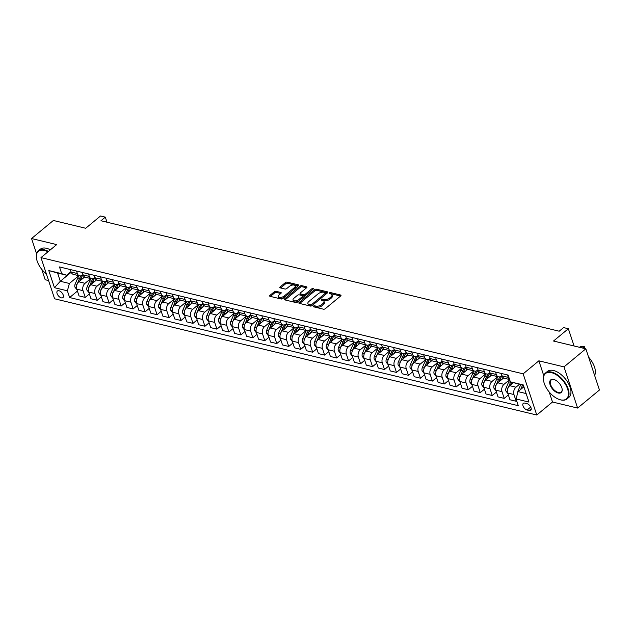 <?xml version="1.0" encoding="UTF-8"?>
<svg xmlns="http://www.w3.org/2000/svg" width="631" height="631" viewBox="0 0 631 631"><rect width="100%" height="100%" fill="white"/><g stroke="black" fill="none" stroke-linecap="round" stroke-linejoin="round"><path stroke-width="0.95" d="M313.426 306.138A0.923 0.457 -18.3 0 0 313.205 306.587A0.923 0.457 -18.3 0 0 313.481 306.792L323.466 309.198A1.325 0.655 -18.3 0 0 325.265 308.717L340.693 295.947A1.325 0.655 -18.3 0 0 341.008 295.308A1.325 0.655 -18.3 0 0 340.606 295.016L330.62 292.603A0.923 0.457 -18.3 0 0 329.358 292.942A0.923 0.457 -18.3 0 0 329.137 293.391A0.923 0.457 -18.3 0 0 329.421 293.596L330.715 293.912A4.228 2.082 -18.3 0 1 331.985 294.851A4.228 2.082 -18.3 0 1 330.975 296.909L329.69 297.966A4.228 2.082 -18.3 0 1 323.94 299.512L322.654 299.204A0.923 0.457 -18.3 0 0 321.392 299.544A0.923 0.457 -18.3 0 0 321.171 299.993A0.923 0.457 -18.3 0 0 321.447 300.198L322.741 300.506A4.228 2.082 -18.3 0 1 324.019 301.452A4.228 2.082 -18.3 0 1 323.009 303.503L321.723 304.568A4.228 2.082 -18.3 0 1 315.973 306.114L314.68 305.798A0.923 0.457 -18.3 0 0 313.426 306.138M61.341 297.864A4.314 2.327 -129.6 0 0 62.911 297.619A4.314 2.327 -129.6 0 0 62.714 293.904A4.314 2.327 -129.6 0 0 58.983 290.733A4.314 2.327 -129.6 0 0 57.413 290.978A4.314 2.327 -129.6 0 0 57.602 294.693A4.314 2.327 -129.6 0 0 61.341 297.864M276.07 291.317A1.325 0.655 -18.3 0 0 274.272 291.798L269.95 295.387A1.325 0.655 -18.3 0 0 269.634 296.026A1.325 0.655 -18.3 0 0 270.029 296.318L281.126 298.991A1.325 0.655 -18.3 0 0 282.917 298.51L298.345 285.74A1.325 0.655 -18.3 0 0 298.66 285.102A1.325 0.655 -18.3 0 0 298.258 284.81L287.168 282.136A1.325 0.655 -18.3 0 0 285.37 282.617L280.14 286.939A1.325 0.655 -18.3 0 0 279.825 287.586A1.325 0.655 -18.3 0 0 280.227 287.878L284.975 289.022A1.325 0.655 -18.3 0 0 286.774 288.541L289.361 286.395A3.534 1.743 -18.3 0 1 292.847 285.031A3.534 1.743 -18.3 0 1 295.237 285.89A3.534 1.743 -18.3 0 1 294.393 287.61L284.242 296.01A3.534 1.743 -18.3 0 1 280.756 297.375A3.534 1.743 -18.3 0 1 278.366 296.515A3.534 1.743 -18.3 0 1 279.21 294.803L280.905 293.399A1.325 0.655 -18.3 0 0 281.213 292.76A1.325 0.655 -18.3 0 0 280.819 292.461L276.07 291.317L276.441 292.429A1.325 0.655 -18.3 0 0 274.643 292.918L270.415 296.412M549.167 391.969L552.488 402.01L577.625 408.068L564.004 366.887L585.828 348.817L553.505 341.024L568.35 328.743L563.562 327.584L559.192 331.204L100.96 220.747L105.322 217.135L100.534 215.983L85.698 228.264L53.375 220.471L31.55 238.542L36.59 253.772M564.004 366.887L538.866 360.822L523.154 373.836L40.976 257.606L56.687 244.599L31.55 238.542M299.181 302.43A1.325 0.655 -18.3 0 0 298.865 303.069A1.325 0.655 -18.3 0 0 299.268 303.369L310.357 306.043A1.325 0.655 -18.3 0 0 312.156 305.554L327.576 292.792A1.325 0.655 -18.3 0 0 327.891 292.145A1.325 0.655 -18.3 0 0 327.497 291.853L316.399 289.179A1.325 0.655 -18.3 0 0 314.601 289.661L299.181 302.43L299.512 303.424M295.742 302.517L284.644 299.843A1.325 0.655 -18.3 0 1 284.25 299.551A1.325 0.655 -18.3 0 1 284.565 298.905L299.985 286.135A1.325 0.655 -18.3 0 1 301.784 285.654L306.532 286.797A1.325 0.655 -18.3 0 1 306.926 287.097A1.325 0.655 -18.3 0 1 306.611 287.736L300.356 292.918A1.325 0.655 -18.3 0 0 300.04 293.557A1.325 0.655 -18.3 0 0 300.443 293.849L303.59 294.606A1.325 0.655 -18.3 0 0 305.388 294.125L311.903 288.738A0.923 0.457 -18.3 0 1 312.81 288.375A0.923 0.457 -18.3 0 1 313.441 288.604A0.923 0.457 -18.3 0 1 313.221 289.053L297.54 302.036A1.325 0.655 -18.3 0 1 295.742 302.517M41.717 269.295L45.172 279.73L48.563 280.543M585.828 348.817L599.45 390.005L577.625 408.068M526.924 403.635L524.818 403.122A4.172 2.256 -129.6 0 0 523.296 403.359A4.172 2.256 -129.6 0 0 523.485 406.956A4.172 2.256 -129.6 0 0 527.106 410.024L529.212 410.536A4.172 2.256 -129.6 0 0 530.734 410.3A4.172 2.256 -129.6 0 0 530.545 406.703A4.172 2.256 -129.6 0 0 526.924 403.635M523.154 373.836L536.776 415.017L54.597 298.794L40.976 257.606M523.43 385.328L510.369 381.818L508.144 375.082L59.48 266.937L61.712 273.673L66.673 275.234L57.579 273.042L60.3 281.276L69.402 283.469L78.804 275.684M510.369 381.818L523.296 384.934L528.967 402.073L516.04 398.958L518.059 391.614L523.911 386.771M77.424 291.072L69.607 297.548L518.264 405.694L516.04 398.958M69.607 297.548L67.383 290.812L54.455 287.697L48.784 270.557L61.712 273.673M552.488 402.01L536.776 415.017M107.002 222.207L105.322 217.135M574.052 345.977L568.35 328.743M518.059 391.614L526.151 393.563M71.208 272.253L60.3 281.276L54.455 287.697M89.397 293.959L85.24 297.398L79.017 295.9L76.793 289.164A5.387 3.676 -76.4 0 1 78.812 281.82L84.649 276.985M85.24 297.398L83.016 290.662A5.387 3.676 -76.4 0 1 85.035 283.319L90.777 278.571M101.362 296.846L97.213 300.285L90.99 298.786L88.766 292.05A5.387 3.676 -76.4 0 1 90.785 284.707L96.622 279.872M97.213 300.285L94.989 293.549A5.387 3.676 -76.4 0 1 97.008 286.206L102.75 281.458M113.335 299.733L109.187 303.172L102.963 301.665L100.731 294.937A5.387 3.676 -76.4 0 1 102.75 287.594L108.595 282.759M109.187 303.172L106.954 296.436A5.387 3.676 -76.4 0 1 108.974 289.093L114.716 284.336M125.309 302.62L121.16 306.051L114.929 304.552L112.704 297.816A5.387 3.676 -76.4 0 1 114.724 290.473L120.56 285.646M121.16 306.051L118.928 299.323A5.387 3.676 -76.4 0 1 120.947 291.979L126.689 287.223M137.274 305.507L133.125 308.938L126.902 307.439L124.678 300.703A5.387 3.676 -76.4 0 1 126.697 293.36L132.534 288.525M133.125 308.938L130.901 302.202A5.387 3.676 -76.4 0 1 132.92 294.858L138.662 290.11M149.247 308.385L145.098 311.824L138.875 310.326L136.643 303.59A5.387 3.676 -76.4 0 1 138.662 296.247L144.507 291.412M145.098 311.824L142.866 305.089A5.387 3.676 -76.4 0 1 144.885 297.745L150.628 292.997M161.22 311.272L157.072 314.711L150.841 313.213L148.616 306.477A5.387 3.676 -76.4 0 1 150.635 299.133L156.472 294.298M157.072 314.711L154.84 307.975A5.387 3.676 -76.4 0 1 156.859 300.632L162.601 295.884M173.194 314.159L169.037 317.598L162.814 316.099L160.589 309.364A5.387 3.676 -76.4 0 1 162.609 302.02L168.445 297.185M169.037 317.598L166.813 310.862A5.387 3.676 -76.4 0 1 168.832 303.519L174.574 298.763M185.159 317.046L181.01 320.485L174.787 318.978L172.555 312.25A5.387 3.676 -76.4 0 1 174.574 304.907L180.419 300.072M181.01 320.485L178.786 313.749A5.387 3.676 -76.4 0 1 180.805 306.406L186.539 301.65M197.132 319.933L192.983 323.364L186.752 321.865L184.528 315.129A5.387 3.676 -76.4 0 1 186.547 307.786L192.384 302.951M192.983 323.364L190.751 316.636A5.387 3.676 -76.4 0 1 192.77 309.293L198.513 304.536M209.106 322.812L204.949 326.251L198.726 324.752L196.501 318.016A5.387 3.676 -76.4 0 1 198.52 310.673L204.357 305.838M204.949 326.251L202.725 319.515A5.387 3.676 -76.4 0 1 204.744 312.171L210.486 307.423M221.071 325.699L216.922 329.137L210.699 327.639L208.467 320.903A5.387 3.676 -76.4 0 1 210.486 313.56L216.33 308.725M216.922 329.137L214.698 322.402A5.387 3.676 -76.4 0 1 216.717 315.058L222.451 310.31M233.044 328.585L228.895 332.024L222.664 330.526L220.44 323.79A5.387 3.676 -76.4 0 1 222.459 316.446L228.296 311.611M228.895 332.024L226.663 325.288A5.387 3.676 -76.4 0 1 228.682 317.945L234.424 313.197M245.017 331.472L240.861 334.911L234.637 333.405L232.413 326.677A5.387 3.676 -76.4 0 1 234.432 319.333L240.269 314.498M240.861 334.911L238.636 328.175A5.387 3.676 -76.4 0 1 240.656 320.832L246.398 316.076M256.983 334.359L252.834 337.79L246.611 336.291L244.378 329.556A5.387 3.676 -76.4 0 1 246.398 322.212L252.242 317.385M252.834 337.79L250.61 331.062A5.387 3.676 -76.4 0 1 252.629 323.719L258.363 318.963M268.956 337.246L264.807 340.677L258.576 339.178L256.352 332.442A5.387 3.676 -76.4 0 1 258.371 325.099L264.208 320.264M264.807 340.677L262.575 333.941A5.387 3.676 -76.4 0 1 264.594 326.598L270.336 321.849M280.929 340.125L276.772 343.564L270.549 342.065L268.325 335.329A5.387 3.676 -76.4 0 1 270.344 327.986L276.181 323.151M276.772 343.564L274.548 336.828A5.387 3.676 -76.4 0 1 276.567 329.485L282.309 324.736M292.894 343.012L288.746 346.451L282.522 344.952L280.29 338.216A5.387 3.676 -76.4 0 1 282.309 330.873L288.154 326.038M288.746 346.451L286.521 339.715A5.387 3.676 -76.4 0 1 288.541 332.371L294.275 327.623M304.868 345.898L300.719 349.337L294.488 347.839L292.263 341.103A5.387 3.676 -76.4 0 1 294.283 333.76L300.119 328.925M300.719 349.337L298.487 342.601A5.387 3.676 -76.4 0 1 300.506 335.258L306.248 330.502M316.841 348.785L312.684 352.224L306.461 350.718L304.237 343.99A5.387 3.676 -76.4 0 1 306.256 336.646L312.093 331.811M312.684 352.224L310.46 345.488A5.387 3.676 -76.4 0 1 312.479 338.145L318.221 333.389M328.806 351.672L324.657 355.103L318.434 353.605L316.202 346.869A5.387 3.676 -76.4 0 1 318.221 339.525L324.066 334.69M324.657 355.103L322.433 348.375A5.387 3.676 -76.4 0 1 324.452 341.032L330.187 336.276M340.779 354.551L336.631 357.99L330.399 356.491L328.175 349.755A5.387 3.676 -76.4 0 1 330.194 342.412L336.031 337.577M336.631 357.99L334.398 351.254A5.387 3.676 -76.4 0 1 336.418 343.911L342.16 339.162M352.753 357.438L348.596 360.877L342.373 359.378L340.148 352.642A5.387 3.676 -76.4 0 1 342.168 345.299L348.004 340.464M348.596 360.877L346.372 354.141A5.387 3.676 -76.4 0 1 348.391 346.798L354.133 342.049M364.718 360.325L360.569 363.764L354.346 362.265L352.114 355.529A5.387 3.676 -76.4 0 1 354.133 348.186L359.978 343.351M360.569 363.764L358.345 357.028A5.387 3.676 -76.4 0 1 360.364 349.684L366.098 344.936M376.691 363.211L372.542 366.65L366.319 365.144L364.087 358.416A5.387 3.676 -76.4 0 1 366.106 351.073L371.943 346.238M372.542 366.65L370.31 359.915A5.387 3.676 -76.4 0 1 372.329 352.571L378.072 347.815M388.664 366.098L384.508 369.529L378.284 368.031L376.06 361.295A5.387 3.676 -76.4 0 1 378.079 353.952L383.916 349.124M384.508 369.529L382.283 362.801A5.387 3.676 -76.4 0 1 384.303 355.458L390.045 350.702M400.63 368.985L396.481 372.416L390.258 370.918L388.026 364.182A5.387 3.676 -76.4 0 1 390.045 356.838L395.889 352.003M396.481 372.416L394.257 365.68A5.387 3.676 -76.4 0 1 396.276 358.337L402.01 353.589M412.603 371.864L408.454 375.303L402.231 373.804L399.999 367.068A5.387 3.676 -76.4 0 1 402.018 359.725L407.863 354.89M408.454 375.303L406.222 368.567A5.387 3.676 -76.4 0 1 408.241 361.224L413.983 356.476M424.576 374.751L420.42 378.19L414.196 376.691L411.972 369.955A5.387 3.676 -76.4 0 1 413.991 362.612L419.828 357.777M420.42 378.19L418.195 371.454A5.387 3.676 -76.4 0 1 420.214 364.111L425.957 359.362M436.542 377.638L432.393 381.077L426.17 379.578L423.945 372.842A5.387 3.676 -76.4 0 1 425.964 365.499L431.801 360.664M432.393 381.077L430.168 374.341A5.387 3.676 -76.4 0 1 432.188 366.997L437.922 362.241M448.515 380.525L444.366 383.964L438.143 382.457L435.911 375.729A5.387 3.676 -76.4 0 1 437.93 368.386L443.774 363.551M444.366 383.964L442.134 377.228A5.387 3.676 -76.4 0 1 444.153 369.884L449.895 365.128M460.488 383.411L456.331 386.842L450.108 385.344L447.884 378.608A5.387 3.676 -76.4 0 1 449.903 371.265L455.74 366.43M456.331 386.842L454.107 380.114A5.387 3.676 -76.4 0 1 456.126 372.771L461.868 368.015M472.453 386.298L468.305 389.729L462.081 388.231L459.857 381.495A5.387 3.676 -76.4 0 1 461.876 374.151L467.713 369.316M468.305 389.729L466.08 382.993A5.387 3.676 -76.4 0 1 468.099 375.65L473.834 370.902M484.427 389.177L480.278 392.616L474.055 391.117L471.822 384.382A5.387 3.676 -76.4 0 1 473.842 377.038L479.686 372.203M480.278 392.616L478.046 385.88A5.387 3.676 -76.4 0 1 480.065 378.537L485.807 373.789M496.4 392.064L492.243 395.503L486.02 394.004L483.796 387.268A5.387 3.676 -76.4 0 1 485.815 379.925L491.652 375.09M492.243 395.503L490.019 388.767A5.387 3.676 -76.4 0 1 492.038 381.424L497.78 376.675M508.365 394.951L504.216 398.39L497.993 396.883L495.769 390.155A5.387 3.676 -76.4 0 1 497.788 382.812L503.625 377.977M504.216 398.39L501.992 391.654A5.387 3.676 -76.4 0 1 504.011 384.311L509.651 379.641M516.671 400.874L516.19 401.277L509.966 399.77L507.734 393.034A5.387 3.676 -76.4 0 1 509.753 385.691L513.318 382.741M516.19 401.277L513.957 394.541A5.387 3.676 -76.4 0 1 515.977 387.197L519.408 384.358M501.945 375.524L501.282 376.076A5.387 3.676 -76.4 0 1 498.553 376.857A5.387 3.676 -76.4 0 1 496.321 374.506L495.501 372.038M489.971 372.637L489.317 373.189A5.387 3.676 -76.4 0 1 486.58 373.97A5.387 3.676 -76.4 0 1 484.348 371.627L483.527 369.151M478.006 369.758L477.344 370.302A5.387 3.676 -76.4 0 1 474.607 371.083A5.387 3.676 -76.4 0 1 472.382 368.741L471.562 366.264M466.033 366.871L465.37 367.416A5.387 3.676 -76.4 0 1 462.641 368.204A5.387 3.676 -76.4 0 1 460.409 365.854L459.589 363.377M454.06 363.984L453.405 364.529A5.387 3.676 -76.4 0 1 450.668 365.317A5.387 3.676 -76.4 0 1 448.436 362.967L447.616 360.49M442.094 361.098L441.432 361.642A5.387 3.676 -76.4 0 1 438.695 362.431A5.387 3.676 -76.4 0 1 436.471 360.08L435.65 357.603M430.121 358.211L429.459 358.763A5.387 3.676 -76.4 0 1 426.73 359.544A5.387 3.676 -76.4 0 1 424.497 357.201L423.677 354.725M418.148 355.332L417.493 355.876A5.387 3.676 -76.4 0 1 414.756 356.657A5.387 3.676 -76.4 0 1 412.524 354.314L411.704 351.838M406.183 352.445L405.52 352.989A5.387 3.676 -76.4 0 1 402.783 353.778A5.387 3.676 -76.4 0 1 400.559 351.428L399.738 348.951M394.209 349.558L393.547 350.102A5.387 3.676 -76.4 0 1 390.818 350.891A5.387 3.676 -76.4 0 1 388.586 348.541L387.765 346.064M382.236 346.671L381.581 347.216A5.387 3.676 -76.4 0 1 378.845 348.004A5.387 3.676 -76.4 0 1 376.612 345.654L375.792 343.177M370.271 343.785L369.608 344.329A5.387 3.676 -76.4 0 1 366.871 345.118A5.387 3.676 -76.4 0 1 364.647 342.767L363.827 340.298M358.298 340.898L357.635 341.45A5.387 3.676 -76.4 0 1 354.898 342.231A5.387 3.676 -76.4 0 1 352.674 339.888L351.853 337.411M346.324 338.019L345.67 338.563A5.387 3.676 -76.4 0 1 342.933 339.344A5.387 3.676 -76.4 0 1 340.701 337.001L339.88 334.525M334.359 335.132L333.696 335.676A5.387 3.676 -76.4 0 1 330.959 336.465A5.387 3.676 -76.4 0 1 328.735 334.115L327.915 331.638M322.386 332.245L321.723 332.789A5.387 3.676 -76.4 0 1 318.986 333.578A5.387 3.676 -76.4 0 1 316.762 331.228L315.942 328.751M310.413 329.358L309.758 329.903A5.387 3.676 -76.4 0 1 307.021 330.691A5.387 3.676 -76.4 0 1 304.789 328.341L303.968 325.864M298.439 326.472L297.785 327.024A5.387 3.676 -76.4 0 1 295.048 327.805A5.387 3.676 -76.4 0 1 292.816 325.462L292.003 322.985M286.474 323.593L285.811 324.137A5.387 3.676 -76.4 0 1 283.074 324.918A5.387 3.676 -76.4 0 1 280.85 322.575L280.03 320.098M274.501 320.706L273.846 321.25A5.387 3.676 -76.4 0 1 271.109 322.039A5.387 3.676 -76.4 0 1 268.877 319.688L268.057 317.212M262.528 317.819L261.873 318.363A5.387 3.676 -76.4 0 1 259.136 319.152A5.387 3.676 -76.4 0 1 256.904 316.801L256.091 314.325M250.562 314.932L249.9 315.476A5.387 3.676 -76.4 0 1 247.163 316.265A5.387 3.676 -76.4 0 1 244.938 313.915L244.118 311.438M238.589 312.045L237.934 312.59A5.387 3.676 -76.4 0 1 235.197 313.378A5.387 3.676 -76.4 0 1 232.965 311.028L232.145 308.559M226.616 309.158L225.961 309.711A5.387 3.676 -76.4 0 1 223.224 310.491A5.387 3.676 -76.4 0 1 220.992 308.149L220.18 305.672M214.65 306.28L213.988 306.824A5.387 3.676 -76.4 0 1 211.251 307.605A5.387 3.676 -76.4 0 1 209.027 305.262L208.206 302.785M202.677 303.393L202.015 303.937A5.387 3.676 -76.4 0 1 199.286 304.726A5.387 3.676 -76.4 0 1 197.053 302.375L196.233 299.899M190.704 300.506L190.049 301.05A5.387 3.676 -76.4 0 1 187.312 301.839A5.387 3.676 -76.4 0 1 185.08 299.488L184.268 297.012M178.739 297.619L178.076 298.163A5.387 3.676 -76.4 0 1 175.339 298.952A5.387 3.676 -76.4 0 1 173.115 296.602L172.295 294.125M166.765 294.732L166.103 295.284A5.387 3.676 -76.4 0 1 163.374 296.065A5.387 3.676 -76.4 0 1 161.142 293.723L160.321 291.246M154.792 291.853L154.138 292.398A5.387 3.676 -76.4 0 1 151.401 293.178A5.387 3.676 -76.4 0 1 149.168 290.836L148.356 288.359M142.827 288.966L142.164 289.511A5.387 3.676 -76.4 0 1 139.427 290.299A5.387 3.676 -76.4 0 1 137.203 287.949L136.383 285.472M130.854 286.08L130.191 286.624A5.387 3.676 -76.4 0 1 127.462 287.413A5.387 3.676 -76.4 0 1 125.23 285.062L124.41 282.585M118.88 283.193L118.226 283.737A5.387 3.676 -76.4 0 1 115.489 284.526A5.387 3.676 -76.4 0 1 113.257 282.175L112.444 279.699M106.915 280.306L106.253 280.85A5.387 3.676 -76.4 0 1 103.516 281.639A5.387 3.676 -76.4 0 1 101.291 279.288L100.471 276.82M94.942 277.419L94.279 277.971A5.387 3.676 -76.4 0 1 91.55 278.752A5.387 3.676 -76.4 0 1 89.318 276.41L88.498 273.933M82.969 274.54L82.314 275.084A5.387 3.676 -76.4 0 1 79.577 275.865A5.387 3.676 -76.4 0 1 77.345 273.523L76.532 271.046M71.003 271.653L66.673 275.234M509.525 379.255A5.387 3.676 -76.4 0 1 508.294 377.393L507.474 374.917M509.611 379.523L504.295 378.245A5.387 3.676 -76.4 0 1 502.063 375.895L501.251 373.418M498.553 376.857L492.322 375.358A5.387 3.676 -76.4 0 1 490.098 373.008L489.277 370.531M486.58 373.97L480.357 372.471A5.387 3.676 -76.4 0 1 478.124 370.121L477.304 367.652M474.607 371.083L468.383 369.585A5.387 3.676 -76.4 0 1 466.151 367.242L465.339 364.765M462.641 368.204L456.41 366.698A5.387 3.676 -76.4 0 1 454.186 364.355L453.366 361.878M450.668 365.317L444.445 363.819A5.387 3.676 -76.4 0 1 442.213 361.468L441.392 358.992M438.695 362.431L432.472 360.932A5.387 3.676 -76.4 0 1 430.239 358.582L429.427 356.105M426.73 359.544L420.498 358.045A5.387 3.676 -76.4 0 1 418.274 355.695L417.454 353.218M414.756 356.657L408.533 355.158A5.387 3.676 -76.4 0 1 406.301 352.816L405.481 350.339M402.783 353.778L396.56 352.272A5.387 3.676 -76.4 0 1 394.328 349.929L393.515 347.452M390.818 350.891L384.587 349.393A5.387 3.676 -76.4 0 1 382.362 347.042L381.542 344.565M378.845 348.004L372.621 346.506A5.387 3.676 -76.4 0 1 370.389 344.155L369.569 341.679M366.871 345.118L360.648 343.619A5.387 3.676 -76.4 0 1 358.416 341.268L357.603 338.792M354.898 342.231L348.675 340.732A5.387 3.676 -76.4 0 1 346.451 338.382L345.63 335.905M342.933 339.344L336.709 337.845A5.387 3.676 -76.4 0 1 334.477 335.503L333.657 333.026M330.959 336.465L324.736 334.958A5.387 3.676 -76.4 0 1 322.504 332.616L321.692 330.139M318.986 333.578L312.763 332.08A5.387 3.676 -76.4 0 1 310.539 329.729L309.718 327.252M307.021 330.691L300.798 329.193A5.387 3.676 -76.4 0 1 298.566 326.842L297.745 324.366M295.048 327.805L288.824 326.306A5.387 3.676 -76.4 0 1 286.592 323.955L285.772 321.479M283.074 324.918L276.851 323.419A5.387 3.676 -76.4 0 1 274.627 321.076L273.807 318.6M271.109 322.039L264.886 320.532A5.387 3.676 -76.4 0 1 262.654 318.19L261.833 315.713M259.136 319.152L252.913 317.653A5.387 3.676 -76.4 0 1 250.681 315.303L249.86 312.826M247.163 316.265L240.939 314.766A5.387 3.676 -76.4 0 1 238.715 312.416L237.895 309.939M235.197 313.378L228.974 311.88A5.387 3.676 -76.4 0 1 226.742 309.529L225.922 307.052M223.224 310.491L217.001 308.993A5.387 3.676 -76.4 0 1 214.769 306.642L213.948 304.166M211.251 307.605L205.028 306.106A5.387 3.676 -76.4 0 1 202.803 303.763L201.983 301.287M199.286 304.726L193.062 303.219A5.387 3.676 -76.4 0 1 190.83 300.877L190.01 298.4M187.312 301.839L181.089 300.34A5.387 3.676 -76.4 0 1 178.857 297.99L178.037 295.513M175.339 298.952L169.116 297.453A5.387 3.676 -76.4 0 1 166.892 295.103L166.071 292.626M163.374 296.065L157.143 294.567A5.387 3.676 -76.4 0 1 154.918 292.216L154.098 289.739M151.401 293.178L145.177 291.68A5.387 3.676 -76.4 0 1 142.945 289.329L142.125 286.86M139.427 290.299L133.204 288.793A5.387 3.676 -76.4 0 1 130.98 286.45L130.16 283.974M127.462 287.413L121.231 285.906A5.387 3.676 -76.4 0 1 119.007 283.564L118.186 281.087M115.489 284.526L109.266 283.027A5.387 3.676 -76.4 0 1 107.033 280.677L106.213 278.2M103.516 281.639L97.292 280.14A5.387 3.676 -76.4 0 1 95.06 277.79L94.248 275.313M91.55 278.752L85.319 277.254A5.387 3.676 -76.4 0 1 83.095 274.903L82.275 272.426M79.577 275.865L73.354 274.367A5.387 3.676 -76.4 0 1 71.122 272.024L70.301 269.547M69.402 283.469L67.383 290.812M48.784 270.557L57.579 273.042M538.866 360.822L543.764 375.642M314.277 306.989A0.923 0.457 -18.3 0 1 315.05 306.911L316.344 307.226A4.228 2.082 -18.3 0 0 322.094 305.68L321.723 304.568M324.019 301.452L324.389 302.565A4.228 2.082 -18.3 0 1 323.38 304.615L322.094 305.68M331.985 294.851L332.356 295.963A4.228 2.082 -18.3 0 1 331.346 298.021L330.06 299.086A4.228 2.082 -18.3 0 1 324.31 300.624L323.017 300.317A0.923 0.457 -18.3 0 0 322.252 300.388M340.59 296.034L330.991 293.723A0.923 0.457 -18.3 0 0 330.218 293.794M327.473 292.871L316.77 290.292A1.325 0.655 -18.3 0 0 314.972 290.773L299.654 303.456M310.523 304.797A0.923 0.457 -18.3 0 0 311.777 304.457L325.32 293.249A0.923 0.457 -18.3 0 0 325.541 292.8A0.923 0.457 -18.3 0 0 325.257 292.595L323.9 292.271A4.228 2.082 -18.3 0 0 318.15 293.809L308.89 301.476A4.228 2.082 -18.3 0 0 307.881 303.527A4.228 2.082 -18.3 0 0 309.158 304.465L310.523 304.797L310.894 305.909A0.923 0.457 -18.3 0 0 311.872 305.751M325.785 294.275A0.923 0.457 -18.3 0 0 325.904 293.912L325.541 292.8M307.881 303.527L308.251 304.639A4.228 2.082 -18.3 0 0 309.529 305.585L309.158 304.465M310.894 305.909L309.529 305.585M285.031 299.938L300.356 287.255L299.985 286.135M306.516 287.823L302.154 286.766A1.325 0.655 -18.3 0 0 300.356 287.255M300.04 293.557L300.411 294.669A1.325 0.655 -18.3 0 0 300.813 294.961L303.961 295.726A1.325 0.655 -18.3 0 0 305.617 295.34M293.872 298.289A3.534 1.743 -18.3 0 0 293.029 300.001A3.534 1.743 -18.3 0 0 295.411 300.869A3.534 1.743 -18.3 0 0 298.897 299.496L302.478 296.538A1.325 0.655 -18.3 0 0 302.793 295.9A1.325 0.655 -18.3 0 0 302.391 295.6L299.244 294.843A1.325 0.655 -18.3 0 0 297.446 295.324L293.872 298.289M293.029 300.001L293.391 301.121A3.534 1.743 -18.3 0 0 295.631 301.989A3.534 1.743 -18.3 0 0 299.047 300.782M302.959 297.54A1.325 0.655 -18.3 0 0 303.156 297.012L302.793 295.9M280.803 293.486L276.441 292.429M278.366 296.515L278.736 297.627A3.534 1.743 -18.3 0 0 280.976 298.502A3.534 1.743 -18.3 0 0 284.384 297.296M294.961 288.541A3.534 1.743 -18.3 0 0 295.6 287.002L295.237 285.89M298.242 285.827L287.539 283.248A1.325 0.655 -18.3 0 0 285.74 283.729L280.614 287.973M517.696 392.924A3.573 2.437 -76.4 0 1 518.122 390.66L520.701 384.729A10.309 7.028 -76.4 0 1 520.725 384.673M522.539 385.115A10.309 7.028 103.6 0 0 522.515 385.162L520.646 389.477M522.634 387.828L523.556 385.707M584.18 348.422L583.691 346.947L580.82 346.253L579.55 347.302M580.82 346.253L584.385 346.671L584.393 348.47M582.421 347.996L584.385 346.671M507.916 393.586L505.904 391.054A3.573 2.437 -76.4 0 1 506.149 387.781L508.728 381.842A10.309 7.028 -76.4 0 1 509.745 379.925M510.66 384.949L511.702 382.56A10.309 7.028 -76.4 0 1 511.828 382.276M510.708 381.921A10.309 7.028 103.6 0 0 510.55 382.276L507.971 388.215A3.573 2.437 103.6 0 0 507.584 389.603M501.858 379.436A10.309 7.028 -76.4 0 1 503.025 377.519M495.95 390.699L493.931 388.168A3.573 2.437 -76.4 0 1 494.176 384.894L496.755 378.955A10.309 7.028 -76.4 0 1 497.985 376.723M498.687 382.063L499.728 379.673A10.309 7.028 -76.4 0 1 502.11 376.013M500.091 376.762A10.309 7.028 103.6 0 0 498.577 379.397L495.998 385.328A3.573 2.437 103.6 0 0 495.619 386.716M489.893 376.549A10.309 7.028 -76.4 0 1 491.06 374.633M483.977 387.82L481.958 385.281A3.573 2.437 -76.4 0 1 482.21 382.007L484.789 376.068A10.309 7.028 -76.4 0 1 486.012 373.836M486.714 379.176L487.755 376.786A10.309 7.028 -76.4 0 1 490.137 373.126M488.118 373.875A10.309 7.028 103.6 0 0 486.604 376.51L484.024 382.449A3.573 2.437 103.6 0 0 483.646 383.829M477.919 373.662A10.309 7.028 -76.4 0 1 479.087 371.746M472.004 384.934L469.992 382.394A3.573 2.437 -76.4 0 1 470.237 379.121L472.816 373.181A10.309 7.028 -76.4 0 1 474.047 370.949M474.749 376.289L475.782 373.899A10.309 7.028 -76.4 0 1 478.164 370.239M476.145 370.989A10.309 7.028 103.6 0 0 474.638 373.623L472.059 379.562A3.573 2.437 103.6 0 0 471.672 380.943M560.438 399.809A16.438 8.881 -129.6 0 0 567.632 389.043A16.438 8.881 -129.6 0 0 551.455 372.645A16.438 8.881 -129.6 0 0 543.52 380.17A16.438 8.881 -129.6 0 0 559.579 399.565A16.438 8.881 -129.6 0 0 560.438 399.809M543.496 379.988A16.84 9.102 50.4 0 1 543.472 379.799A16.84 9.102 50.4 0 1 545.468 373.039A16.84 9.102 50.4 0 1 551.604 372.093A16.84 9.102 50.4 0 1 566.181 384.476A16.84 9.102 50.4 0 1 566.946 398.981A16.84 9.102 50.4 0 1 560.809 399.92A16.84 9.102 50.4 0 1 559.926 399.675A16.84 9.102 50.4 0 1 559.752 399.62M558.19 393.018A8.219 4.441 50.4 0 1 550.106 384.815A8.219 4.441 50.4 0 1 553.702 379.436A8.219 4.441 50.4 0 1 554.128 379.554A8.219 4.441 50.4 0 1 562.158 389.256A8.219 4.441 50.4 0 1 558.19 393.018M554.31 379.617A7.817 4.228 -129.6 0 0 554.073 379.554A7.817 4.228 -129.6 0 0 551.226 379.988A7.817 4.228 -129.6 0 0 551.581 386.724A7.817 4.228 -129.6 0 0 558.34 392.466A7.817 4.228 -129.6 0 0 561.188 392.025A7.817 4.228 -129.6 0 0 562.134 389.067M588.628 357.28A16.84 9.102 50.4 0 1 594.639 375.461M588.597 357.185A12.123 6.555 50.4 0 1 591.373 360.774M545.468 373.039L547.392 371.446A16.84 9.102 50.4 0 1 553.529 370.507A16.84 9.102 50.4 0 1 568.105 382.883A16.84 9.102 50.4 0 1 568.862 397.388L566.946 398.981M47.964 251.824A16.438 8.881 -129.6 0 0 44.375 250.42A16.438 8.881 -129.6 0 0 36.44 257.945A16.438 8.881 -129.6 0 0 46.378 273.941M36.417 257.763A16.84 9.102 50.4 0 1 36.393 257.574A16.84 9.102 50.4 0 1 38.388 250.815A16.84 9.102 50.4 0 1 44.525 249.868A16.84 9.102 50.4 0 1 48.437 251.43M38.388 250.815L40.313 249.221A16.84 9.102 50.4 0 1 46.449 248.283A16.84 9.102 50.4 0 1 50.354 249.844M465.946 370.776A10.309 7.028 -76.4 0 1 467.114 368.859M460.038 382.047L458.019 379.515A3.573 2.437 -76.4 0 1 458.264 376.234L460.843 370.302A10.309 7.028 -76.4 0 1 462.073 368.062M462.775 373.402L463.817 371.012A10.309 7.028 -76.4 0 1 466.191 367.352M464.179 368.11A10.309 7.028 103.6 0 0 462.665 370.736L460.086 376.675A3.573 2.437 103.6 0 0 459.699 378.056M453.981 367.889A10.309 7.028 -76.4 0 1 455.148 365.98M448.065 379.16L446.046 376.628A3.573 2.437 -76.4 0 1 446.298 373.347L448.878 367.416A10.309 7.028 -76.4 0 1 450.1 365.183M450.802 370.515L451.843 368.133A10.309 7.028 -76.4 0 1 454.225 364.466M452.206 365.223A10.309 7.028 103.6 0 0 450.692 367.849L448.113 373.789A3.573 2.437 103.6 0 0 447.734 375.177M442.008 365.01A10.309 7.028 -76.4 0 1 443.175 363.093M436.092 376.273L434.081 373.741A3.573 2.437 -76.4 0 1 434.325 370.468L436.904 364.529A10.309 7.028 -76.4 0 1 438.135 362.297M438.837 367.636L439.87 365.246A10.309 7.028 -76.4 0 1 442.252 361.587M440.233 362.336A10.309 7.028 103.6 0 0 438.726 364.97L436.147 370.902A3.573 2.437 103.6 0 0 435.761 372.29M430.034 362.123A10.309 7.028 -76.4 0 1 431.202 360.206M424.127 373.386L422.107 370.854A3.573 2.437 -76.4 0 1 422.352 367.581L424.931 361.642A10.309 7.028 -76.4 0 1 426.162 359.41M426.864 364.75L427.905 362.36A10.309 7.028 -76.4 0 1 430.279 358.7M428.268 359.449A10.309 7.028 103.6 0 0 426.753 362.084L424.174 368.015A3.573 2.437 103.6 0 0 423.787 369.403M418.069 359.236A10.309 7.028 -76.4 0 1 419.236 357.32M412.153 370.507L410.134 367.968A3.573 2.437 -76.4 0 1 410.387 364.694L412.966 358.755A10.309 7.028 -76.4 0 1 414.188 356.523M414.89 361.863L415.932 359.473A10.309 7.028 -76.4 0 1 418.314 355.813M416.294 356.562A10.309 7.028 103.6 0 0 414.78 359.197L412.201 365.136A3.573 2.437 103.6 0 0 411.822 366.516M406.096 356.349A10.309 7.028 -76.4 0 1 407.263 354.433M400.18 367.621L398.169 365.081A3.573 2.437 -76.4 0 1 398.413 361.808L400.993 355.876A10.309 7.028 -76.4 0 1 402.223 353.636M402.925 358.976L403.958 356.586A10.309 7.028 -76.4 0 1 406.34 352.926M404.321 353.683A10.309 7.028 103.6 0 0 402.815 356.31L400.235 362.249A3.573 2.437 103.6 0 0 399.849 363.63M394.123 353.463A10.309 7.028 -76.4 0 1 395.29 351.554M388.215 364.734L386.196 362.202A3.573 2.437 -76.4 0 1 386.44 358.921L389.019 352.989A10.309 7.028 -76.4 0 1 390.25 350.757M390.952 356.089L391.993 353.699A10.309 7.028 -76.4 0 1 394.367 350.039M392.356 350.797A10.309 7.028 103.6 0 0 390.841 353.423L388.262 359.362A3.573 2.437 103.6 0 0 387.876 360.743M382.157 350.584A10.309 7.028 -76.4 0 1 383.325 348.667M376.242 361.847L374.222 359.315A3.573 2.437 -76.4 0 1 374.475 356.042L377.054 350.102A10.309 7.028 -76.4 0 1 378.277 347.87M378.979 353.21L380.02 350.82A10.309 7.028 -76.4 0 1 382.402 347.16M380.383 347.91A10.309 7.028 103.6 0 0 378.868 350.536L376.289 356.476A3.573 2.437 103.6 0 0 375.91 357.864M370.184 347.697A10.309 7.028 -76.4 0 1 371.351 345.78M364.268 358.96L362.257 356.428A3.573 2.437 -76.4 0 1 362.502 353.155L365.081 347.216A10.309 7.028 -76.4 0 1 366.311 344.983M367.013 350.323L368.047 347.933A10.309 7.028 -76.4 0 1 370.429 344.274M368.409 345.023A10.309 7.028 103.6 0 0 366.903 347.657L364.324 353.589A3.573 2.437 103.6 0 0 363.937 354.977M358.211 344.81A10.309 7.028 -76.4 0 1 359.378 342.893M352.303 356.081L350.284 353.541A3.573 2.437 -76.4 0 1 350.528 350.268L353.108 344.329A10.309 7.028 -76.4 0 1 354.338 342.097M355.04 347.436L356.081 345.047A10.309 7.028 -76.4 0 1 358.455 341.387M356.444 342.136A10.309 7.028 103.6 0 0 354.93 344.771L352.35 350.71A3.573 2.437 103.6 0 0 351.964 352.09M346.245 341.923A10.309 7.028 -76.4 0 1 347.413 340.006M340.33 353.194L338.311 350.655A3.573 2.437 -76.4 0 1 338.563 347.381L341.142 341.442A10.309 7.028 -76.4 0 1 342.365 339.21M343.067 344.55L344.108 342.16A10.309 7.028 -76.4 0 1 346.49 338.5M344.471 339.249A10.309 7.028 103.6 0 0 342.956 341.884L340.377 347.823A3.573 2.437 103.6 0 0 339.999 349.203M334.272 339.036A10.309 7.028 -76.4 0 1 335.44 337.12M328.357 350.308L326.345 347.768A3.573 2.437 -76.4 0 1 326.59 344.494L329.169 338.563A10.309 7.028 -76.4 0 1 330.399 336.323M331.101 341.663L332.135 339.273A10.309 7.028 -76.4 0 1 334.517 335.613M332.498 336.37A10.309 7.028 103.6 0 0 330.991 338.997L328.412 344.936A3.573 2.437 103.6 0 0 328.025 346.316M322.299 336.149A10.309 7.028 -76.4 0 1 323.466 334.241M316.383 347.421L314.372 344.889A3.573 2.437 -76.4 0 1 314.617 341.608L317.196 335.676A10.309 7.028 -76.4 0 1 318.426 333.444M319.128 338.776L320.169 336.394A10.309 7.028 -76.4 0 1 322.544 332.726M320.532 333.483A10.309 7.028 103.6 0 0 319.018 336.11L316.439 342.049A3.573 2.437 103.6 0 0 316.052 343.438M310.334 333.271A10.309 7.028 -76.4 0 1 311.501 331.354M304.418 344.534L302.399 342.002A3.573 2.437 -76.4 0 1 302.651 338.729L305.23 332.789A10.309 7.028 -76.4 0 1 306.453 330.557M307.155 335.897L308.196 333.507A10.309 7.028 -76.4 0 1 310.578 329.847M308.559 330.597A10.309 7.028 103.6 0 0 307.045 333.231L304.465 339.162A3.573 2.437 103.6 0 0 304.087 340.551M298.36 330.384A10.309 7.028 -76.4 0 1 299.528 328.467M292.445 341.647L290.434 339.115A3.573 2.437 -76.4 0 1 290.678 335.842L293.257 329.903A10.309 7.028 -76.4 0 1 294.488 327.67M295.19 333.01L296.223 330.62A10.309 7.028 -76.4 0 1 298.605 326.961M296.586 327.71A10.309 7.028 103.6 0 0 295.079 330.344L292.5 336.276A3.573 2.437 103.6 0 0 292.114 337.664M286.387 327.497A10.309 7.028 -76.4 0 1 287.555 325.58M280.472 338.768L278.46 336.228A3.573 2.437 -76.4 0 1 278.705 332.955L281.284 327.016A10.309 7.028 -76.4 0 1 282.514 324.784M283.216 330.123L284.258 327.734A10.309 7.028 -76.4 0 1 286.632 324.074M284.62 324.823A10.309 7.028 103.6 0 0 283.106 327.457L280.527 333.397A3.573 2.437 103.6 0 0 280.14 334.777M274.422 324.61A10.309 7.028 -76.4 0 1 275.589 322.693M268.506 335.881L266.487 333.342A3.573 2.437 -76.4 0 1 266.739 330.068L269.319 324.129A10.309 7.028 -76.4 0 1 270.541 321.897M271.243 327.237L272.284 324.847A10.309 7.028 -76.4 0 1 274.666 321.187M272.647 321.944A10.309 7.028 103.6 0 0 271.133 324.571L268.554 330.51A3.573 2.437 103.6 0 0 268.175 331.89M262.449 321.723A10.309 7.028 -76.4 0 1 263.616 319.814M256.533 332.994L254.522 330.463A3.573 2.437 -76.4 0 1 254.766 327.181L257.345 321.25A10.309 7.028 -76.4 0 1 258.576 319.018M259.278 324.35L260.311 321.96A10.309 7.028 -76.4 0 1 262.693 318.3M260.674 319.057A10.309 7.028 103.6 0 0 259.167 321.684L256.588 327.623A3.573 2.437 103.6 0 0 256.202 329.003M250.475 318.844A10.309 7.028 -76.4 0 1 251.643 316.928M244.56 330.108L242.549 327.576A3.573 2.437 -76.4 0 1 242.793 324.302L245.372 318.363A10.309 7.028 -76.4 0 1 246.603 316.131M247.305 321.471L248.346 319.081A10.309 7.028 -76.4 0 1 250.72 315.421M248.709 316.17A10.309 7.028 103.6 0 0 247.194 318.797L244.615 324.736A3.573 2.437 103.6 0 0 244.229 326.124M238.51 315.957A10.309 7.028 -76.4 0 1 239.677 314.041M232.594 327.221L230.575 324.689A3.573 2.437 -76.4 0 1 230.82 321.416L233.407 315.476A10.309 7.028 -76.4 0 1 234.629 313.244M235.331 318.584L236.373 316.194A10.309 7.028 -76.4 0 1 238.755 312.534M236.735 313.284A10.309 7.028 103.6 0 0 235.221 315.918L232.642 321.849A3.573 2.437 103.6 0 0 232.263 323.238M226.537 313.071A10.309 7.028 -76.4 0 1 227.704 311.154M220.621 324.342L218.61 321.802A3.573 2.437 -76.4 0 1 218.854 318.529L221.434 312.59A10.309 7.028 -76.4 0 1 222.664 310.357M223.366 315.697L224.399 313.307A10.309 7.028 -76.4 0 1 226.781 309.647M224.762 310.397A10.309 7.028 103.6 0 0 223.256 313.031L220.669 318.97A3.573 2.437 103.6 0 0 220.29 320.351M214.564 310.184A10.309 7.028 -76.4 0 1 215.731 308.267M208.648 321.455L206.637 318.915A3.573 2.437 -76.4 0 1 206.881 315.642L209.46 309.703A10.309 7.028 -76.4 0 1 210.691 307.471M211.393 312.81L212.434 310.42A10.309 7.028 -76.4 0 1 214.808 306.761M212.797 307.51A10.309 7.028 103.6 0 0 211.282 310.144L208.703 316.084A3.573 2.437 103.6 0 0 208.317 317.464M202.598 307.297A10.309 7.028 -76.4 0 1 203.766 305.38M196.683 318.568L194.663 316.028A3.573 2.437 -76.4 0 1 194.908 312.755L197.495 306.824A10.309 7.028 -76.4 0 1 198.718 304.584M199.42 309.924L200.461 307.534A10.309 7.028 -76.4 0 1 202.843 303.874M200.824 304.631A10.309 7.028 103.6 0 0 199.309 307.258L196.73 313.197A3.573 2.437 103.6 0 0 196.351 314.577M190.625 304.41A10.309 7.028 -76.4 0 1 191.792 302.501M184.709 315.681L182.69 313.15A3.573 2.437 -76.4 0 1 182.943 309.868L185.522 303.937A10.309 7.028 -76.4 0 1 186.752 301.705M187.454 307.037L188.488 304.647A10.309 7.028 -76.4 0 1 190.87 300.987M188.85 301.744A10.309 7.028 103.6 0 0 187.344 304.371L184.757 310.31A3.573 2.437 103.6 0 0 184.378 311.698M178.652 301.531A10.309 7.028 -76.4 0 1 179.819 299.615M172.736 312.795L170.725 310.263A3.573 2.437 -76.4 0 1 170.969 306.989L173.549 301.05A10.309 7.028 -76.4 0 1 174.779 298.818M175.481 304.158L176.522 301.768A10.309 7.028 -76.4 0 1 178.896 298.108M176.885 298.857A10.309 7.028 103.6 0 0 175.371 301.492L172.791 307.423A3.573 2.437 103.6 0 0 172.405 308.811M166.687 298.644A10.309 7.028 -76.4 0 1 167.854 296.728M160.771 309.908L158.752 307.376A3.573 2.437 -76.4 0 1 158.996 304.103L161.583 298.163A10.309 7.028 -76.4 0 1 162.806 295.931M163.508 301.271L164.549 298.881A10.309 7.028 -76.4 0 1 166.931 295.221M164.912 295.971A10.309 7.028 103.6 0 0 163.397 298.605L160.818 304.536A3.573 2.437 103.6 0 0 160.44 305.925M154.713 295.758A10.309 7.028 -76.4 0 1 155.881 293.841M148.798 307.029L146.778 304.489A3.573 2.437 -76.4 0 1 147.031 301.216L149.61 295.276A10.309 7.028 -76.4 0 1 150.841 293.044M151.543 298.384L152.576 295.994A10.309 7.028 -76.4 0 1 154.958 292.334M152.939 293.084A10.309 7.028 103.6 0 0 151.432 295.718L148.845 301.657A3.573 2.437 103.6 0 0 148.466 303.038M142.74 292.871A10.309 7.028 -76.4 0 1 143.907 290.954M136.824 304.142L134.813 301.602A3.573 2.437 -76.4 0 1 135.058 298.329L137.637 292.39A10.309 7.028 -76.4 0 1 138.867 290.157M139.569 295.497L140.61 293.107A10.309 7.028 -76.4 0 1 142.985 289.448M140.973 290.205A10.309 7.028 103.6 0 0 139.459 292.831L136.88 298.771A3.573 2.437 103.6 0 0 136.493 300.151M130.767 289.984A10.309 7.028 -76.4 0 1 131.934 288.067M124.859 301.255L122.84 298.723A3.573 2.437 -76.4 0 1 123.084 295.442L125.664 289.511A10.309 7.028 -76.4 0 1 126.894 287.271M127.596 292.61L128.637 290.221A10.309 7.028 -76.4 0 1 131.019 286.561M129 287.318A10.309 7.028 103.6 0 0 127.486 289.945L124.906 295.884A3.573 2.437 103.6 0 0 124.528 297.264M118.802 287.097A10.309 7.028 -76.4 0 1 119.969 285.188M112.886 298.368L110.867 295.836A3.573 2.437 -76.4 0 1 111.119 292.563L113.698 286.624A10.309 7.028 -76.4 0 1 114.921 284.392M115.631 289.732L116.664 287.342A10.309 7.028 -76.4 0 1 119.046 283.682M117.027 284.431A10.309 7.028 103.6 0 0 115.512 287.058L112.933 292.997A3.573 2.437 103.6 0 0 112.555 294.385M106.828 284.218A10.309 7.028 -76.4 0 1 107.996 282.302M100.913 295.482L98.901 292.95A3.573 2.437 -76.4 0 1 99.146 289.676L101.725 283.737A10.309 7.028 -76.4 0 1 102.956 281.505M103.658 286.845L104.699 284.455A10.309 7.028 -76.4 0 1 107.073 280.795M105.061 281.544A10.309 7.028 103.6 0 0 103.547 284.179L100.968 290.11A3.573 2.437 103.6 0 0 100.581 291.498M94.855 281.331A10.309 7.028 -76.4 0 1 96.022 279.415M88.947 292.603L86.928 290.063A3.573 2.437 -76.4 0 1 87.173 286.789L89.752 280.85A10.309 7.028 -76.4 0 1 90.982 278.618M91.684 283.958L92.725 281.568A10.309 7.028 -76.4 0 1 95.107 277.908M93.088 278.657A10.309 7.028 103.6 0 0 91.574 281.292L88.995 287.223A3.573 2.437 103.6 0 0 88.616 288.612M82.89 278.445A10.309 7.028 -76.4 0 1 84.057 276.528M76.974 289.716L74.955 287.176A3.573 2.437 -76.4 0 1 75.207 283.903L77.787 277.963A10.309 7.028 -76.4 0 1 79.009 275.731M79.719 281.071L80.752 278.681A10.309 7.028 -76.4 0 1 83.134 275.021M81.115 275.771A10.309 7.028 103.6 0 0 79.601 278.405L77.021 284.344A3.573 2.437 103.6 0 0 76.643 285.725M78.812 281.82L85.035 283.319M90.785 284.707L97.008 286.206M102.75 287.594L108.974 289.093M114.724 290.473L120.947 291.979M126.697 293.36L132.92 294.858M138.662 296.247L144.885 297.745M150.635 299.133L156.859 300.632M162.609 302.02L168.832 303.519M174.574 304.907L180.805 306.406M186.547 307.786L192.77 309.293M198.52 310.673L204.744 312.171M210.486 313.56L216.717 315.058M222.459 316.446L228.682 317.945M234.432 319.333L240.656 320.832M246.398 322.212L252.629 323.719M258.371 325.099L264.594 326.598M270.344 327.986L276.567 329.485M282.309 330.873L288.541 332.371M294.283 333.76L300.506 335.258M306.256 336.646L312.479 338.145M318.221 339.525L324.452 341.032M330.194 342.412L336.418 343.911M342.168 345.299L348.391 346.798M354.133 348.186L360.364 349.684M366.106 351.073L372.329 352.571M378.079 353.952L384.303 355.458M390.045 356.838L396.276 358.337M402.018 359.725L408.241 361.224M413.991 362.612L420.214 364.111M425.964 365.499L432.188 366.997M437.93 368.386L444.153 369.884M449.903 371.265L456.126 372.771M461.876 374.151L468.099 375.65M473.842 377.038L480.065 378.537M485.815 379.925L492.038 381.424M497.788 382.812L504.011 384.311M509.753 385.691L515.977 387.197M502.063 375.895L508.294 377.393M507.734 393.034L513.957 394.541M495.769 390.155L501.992 391.654M490.098 373.008L496.321 374.506M483.796 387.268L490.019 388.767M478.124 370.121L484.348 371.627M471.822 384.382L478.046 385.88M466.151 367.242L472.382 368.741M459.857 381.495L466.08 382.993M454.186 364.355L460.409 365.854M447.884 378.608L454.107 380.114M442.213 361.468L448.436 362.967M435.911 375.729L442.134 377.228M430.239 358.582L436.471 360.08M423.945 372.842L430.168 374.341M418.274 355.695L424.497 357.201M411.972 369.955L418.195 371.454M406.301 352.816L412.524 354.314M399.999 367.068L406.222 368.567M394.328 349.929L400.559 351.428M388.026 364.182L394.257 365.68M382.362 347.042L388.586 348.541M376.06 361.295L382.283 362.801M370.389 344.155L376.612 345.654M364.087 358.416L370.31 359.915M358.416 341.268L364.647 342.767M352.114 355.529L358.345 357.028M346.451 338.382L352.674 339.888M340.148 352.642L346.372 354.141M334.477 335.503L340.701 337.001M328.175 349.755L334.398 351.254M322.504 332.616L328.735 334.115M316.202 346.869L322.433 348.375M310.539 329.729L316.762 331.228M304.237 343.99L310.46 345.488M298.566 326.842L304.789 328.341M292.263 341.103L298.487 342.601M286.592 323.955L292.816 325.462M280.29 338.216L286.521 339.715M274.627 321.076L280.85 322.575M268.325 335.329L274.548 336.828M262.654 318.19L268.877 319.688M256.352 332.442L262.575 333.941M250.681 315.303L256.904 316.801M244.378 329.556L250.61 331.062M238.715 312.416L244.938 313.915M232.413 326.677L238.636 328.175M226.742 309.529L232.965 311.028M220.44 323.79L226.663 325.288M214.769 306.642L220.992 308.149M208.467 320.903L214.698 322.402M202.803 303.763L209.027 305.262M196.501 318.016L202.725 319.515M190.83 300.877L197.053 302.375M184.528 315.129L190.751 316.636M178.857 297.99L185.08 299.488M172.555 312.25L178.786 313.749M166.892 295.103L173.115 296.602M160.589 309.364L166.813 310.862M154.918 292.216L161.142 293.723M148.616 306.477L154.84 307.975M142.945 289.329L149.168 290.836M136.643 303.59L142.866 305.089M130.98 286.45L137.203 287.949M124.678 300.703L130.901 302.202M119.007 283.564L125.23 285.062M112.704 297.816L118.928 299.323M107.033 280.677L113.257 282.175M100.731 294.937L106.954 296.436M95.06 277.79L101.291 279.288M88.766 292.05L94.989 293.549M83.095 274.903L89.318 276.41M76.793 289.164L83.016 290.662M71.122 272.024L77.345 273.523M531.247 408.849L529.212 410.536M530.718 407.034L527.106 410.024M316.344 307.226L315.973 306.114M323.38 304.615L323.009 303.503M323.017 300.317L322.654 299.204M324.31 300.624L323.94 299.512M330.06 299.086L329.69 297.966M331.346 298.021L330.975 296.909M330.991 293.723L330.62 292.603M340.858 295.781L340.606 295.016M315.05 306.911L314.68 305.798M314.972 290.773L314.601 289.661M316.77 290.292L316.399 289.179M327.749 292.618L327.497 291.853M312.148 305.562L311.777 304.457M325.683 294.354L325.32 293.249M284.896 299.899L284.565 298.905M302.154 286.766L301.784 285.654M306.784 287.57L306.532 286.797M300.813 294.961L300.443 293.849M303.961 295.726L303.59 294.606M305.751 295.229L305.388 294.125M312.266 289.842L311.903 288.738M299.26 300.601L298.897 299.496M302.841 297.643L302.478 296.538M281.071 293.234L280.819 292.461M284.605 297.114L284.242 296.01M294.756 288.714L294.393 287.61M280.472 287.941L280.14 286.939M285.74 283.729L285.37 282.617M287.539 283.248L287.168 282.136M298.51 285.575L298.258 284.81M270.273 296.381L269.95 295.387M274.643 292.918L274.272 291.798M520.701 384.729L522.515 385.162M518.122 390.66L518.966 390.865M505.944 391.117L507.45 391.48M511.702 382.56L513.129 382.899M508.728 381.842L510.55 382.276M506.149 387.781L507.971 388.215M493.97 388.231L495.477 388.593M499.728 379.673L501.156 380.02M496.755 378.955L498.577 379.397M494.176 384.894L495.998 385.328M482.005 385.344L483.512 385.707M487.755 376.786L489.191 377.133M484.789 376.068L486.604 376.51M482.21 382.007L484.024 382.449M470.032 382.457L471.538 382.82M475.782 373.899L477.217 374.246M472.816 373.181L474.638 373.623M470.237 379.121L472.059 379.562M458.059 379.57L459.565 379.933M463.817 371.012L465.244 371.359M460.843 370.302L462.665 370.736M458.264 376.234L460.086 376.675M446.093 376.691L447.6 377.054M451.843 368.133L453.279 368.472M448.878 367.416L450.692 367.849M446.298 373.347L448.113 373.789M434.12 373.804L435.627 374.167M439.87 365.246L441.306 365.586M436.904 364.529L438.726 364.97M434.325 370.468L436.147 370.902M422.147 370.918L423.653 371.28M427.905 362.36L429.332 362.707M424.931 361.642L426.753 362.084M422.352 367.581L424.174 368.015M410.182 368.031L411.68 368.394M415.932 359.473L417.367 359.82M412.966 358.755L414.78 359.197M410.387 364.694L412.201 365.136M398.208 365.144L399.715 365.507M403.958 356.586L405.394 356.933M400.993 355.876L402.815 356.31M398.413 361.808L400.235 362.249M386.235 362.257L387.742 362.62M391.993 353.699L393.421 354.046M389.019 352.989L390.841 353.423M386.44 358.921L388.262 359.362M374.27 359.378L375.768 359.741M380.02 350.82L381.455 351.159M377.054 350.102L378.868 350.536M374.475 356.042L376.289 356.476M362.297 356.491L363.803 356.854M368.047 347.933L369.482 348.28M365.081 347.216L366.903 347.657M362.502 353.155L364.324 353.589M350.323 353.605L351.83 353.967M356.081 345.047L357.509 345.394M353.108 344.329L354.93 344.771M350.528 350.268L352.35 350.71M338.358 350.718L339.857 351.081M344.108 342.16L345.543 342.507M341.142 341.442L342.956 341.884M338.563 347.381L340.377 347.823M326.385 347.831L327.891 348.194M332.135 339.273L333.57 339.62M329.169 338.563L330.991 338.997M326.59 344.494L328.412 344.936M314.412 344.952L315.918 345.315M320.169 336.394L321.597 336.733M317.196 335.676L319.018 336.11M314.617 341.608L316.439 342.049M302.446 342.065L303.945 342.428M308.196 333.507L309.624 333.846M305.23 332.789L307.045 333.231M302.651 338.729L304.465 339.162M290.473 339.178L291.979 339.541M296.223 330.62L297.658 330.967M293.257 329.903L295.079 330.344M290.678 335.842L292.5 336.276M278.5 336.291L280.006 336.654M284.258 327.734L285.685 328.081M281.284 327.016L283.106 327.457M278.705 332.955L280.527 333.397M266.534 333.405L268.033 333.767M272.284 324.847L273.712 325.194M269.319 324.129L271.133 324.571M266.739 330.068L268.554 330.51M254.561 330.518L256.068 330.881M260.311 321.96L261.747 322.307M257.345 321.25L259.167 321.684M254.766 327.181L256.588 327.623M242.588 327.639L244.094 328.002M248.346 319.081L249.773 319.42M245.372 318.363L247.194 318.797M242.793 324.302L244.615 324.736M230.623 324.752L232.121 325.115M236.373 316.194L237.8 316.541M233.407 315.476L235.221 315.918M230.82 321.416L232.642 321.849M218.649 321.865L220.156 322.228M224.399 313.307L225.835 313.654M221.434 312.59L223.256 313.031M218.854 318.529L220.669 318.97M206.676 318.978L208.183 319.341M212.434 310.42L213.862 310.767M209.46 309.703L211.282 310.144M206.881 315.642L208.703 316.084M194.703 316.092L196.209 316.454M200.461 307.534L201.888 307.881M197.495 306.824L199.309 307.258M194.908 312.755L196.73 313.197M182.738 313.205L184.244 313.568M188.488 304.647L189.923 304.994M185.522 303.937L187.344 304.371M182.943 309.868L184.757 310.31M170.764 310.326L172.271 310.689M176.522 301.768L177.95 302.107M173.549 301.05L175.371 301.492M170.969 306.989L172.791 307.423M158.791 307.439L160.298 307.802M164.549 298.881L165.977 299.228M161.583 298.163L163.397 298.605M158.996 304.103L160.818 304.536M146.826 304.552L148.332 304.915M152.576 295.994L154.011 296.341M149.61 295.276L151.432 295.718M147.031 301.216L148.845 301.657M134.853 301.665L136.359 302.028M140.61 293.107L142.038 293.454M137.637 292.39L139.459 292.831M135.058 298.329L136.88 298.771M122.879 298.779L124.386 299.141M128.637 290.221L130.065 290.568M125.664 289.511L127.486 289.945M123.084 295.442L124.906 295.884M110.914 295.9L112.421 296.262M116.664 287.342L118.1 287.681M113.698 286.624L115.512 287.058M111.119 292.563L112.933 292.997M98.941 293.013L100.447 293.376M104.699 284.455L106.126 284.794M101.725 283.737L103.547 284.179M99.146 289.676L100.968 290.11M86.968 290.126L88.474 290.489M92.725 281.568L94.153 281.915M89.752 280.85L91.574 281.292M87.173 286.789L88.995 287.223M75.002 287.239L76.509 287.602M80.752 278.681L82.188 279.028M77.787 277.963L79.601 278.405M75.207 283.903L77.021 284.344"/></g></svg>
